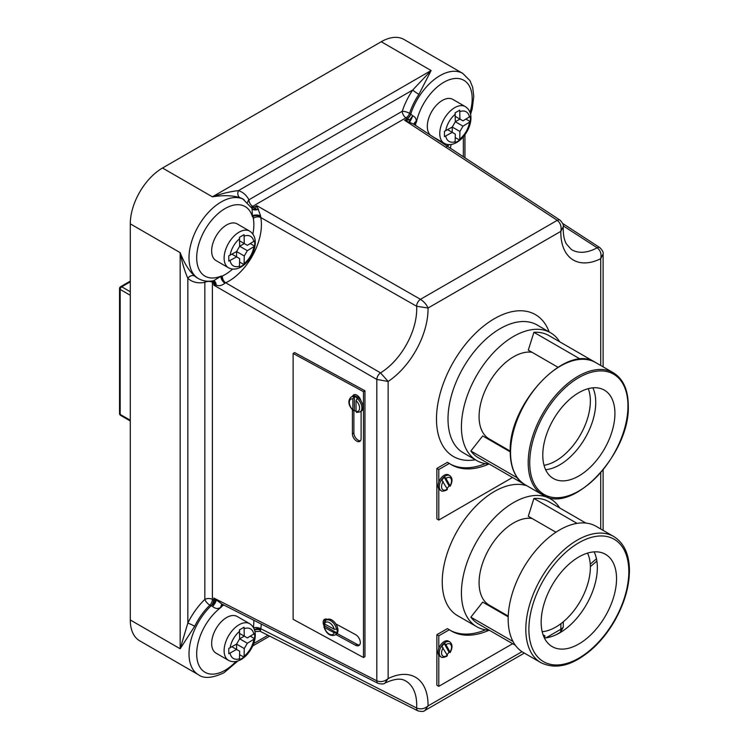 <?xml version="1.0" encoding="UTF-8"?>
<svg xmlns="http://www.w3.org/2000/svg" width="749" height="749" viewBox="0 0 749 749"><rect width="100%" height="100%" fill="white"/><g stroke="black" fill="none" stroke-linecap="round" stroke-linejoin="round"><path stroke-width="1.12" d="M544.392 637.989A53.291 30.765 120 0 0 597.346 567.63A53.291 30.765 120 0 0 594.116 551.873M541.162 622.222A53.291 30.765 120 0 0 552.2 646.621A53.291 30.765 120 0 0 593.274 632.343A53.291 30.765 120 0 0 616.539 578.705A53.291 30.765 120 0 0 605.501 554.316A53.291 30.765 120 0 0 564.428 568.594A53.291 30.765 120 0 0 541.162 622.222M613.731 536.509L596.082 526.313A72.831 42.047 120 0 0 539.954 545.824A72.831 42.047 120 0 0 508.168 619.123A72.831 42.047 120 0 0 523.251 652.463L540.9 662.659A72.831 42.047 -60 0 1 525.817 629.31A72.831 42.047 -60 0 1 557.602 556.02A72.831 42.047 -60 0 1 613.731 536.509C624.067 542.95 629.31 554.354 629.45 570.738C629.235 587.197 624.207 604.059 614.386 621.305C608.385 631.594 601.353 640.498 593.283 648.016C573.893 665.318 556.432 670.196 540.9 662.659M542.182 631.688A48.844 28.2 120 0 0 555.824 627.053A48.844 28.2 120 0 0 587.553 553.108M508.234 616.09L489.2 605.098A48.844 28.2 -60 0 1 481.71 565.963A48.844 28.2 -60 0 1 513.617 522.924A48.844 28.2 -60 0 1 532.005 518.439M489.181 630.162A73.805 42.609 -60 0 1 476.72 626.716A73.805 42.609 -60 0 1 461.431 592.936A73.805 42.609 -60 0 1 493.647 518.664A73.805 42.609 -60 0 1 550.515 498.89A73.805 42.609 -60 0 1 559.728 507.972M527.024 485.848A73.805 42.609 120 0 0 471.823 510.472A73.805 42.609 120 0 0 442.247 581.861A73.805 42.609 120 0 0 457.527 615.641L476.72 626.716M445.927 644.692L450.055 652.107A7.059 4.073 120 0 0 451.151 645.189A7.059 4.073 120 0 0 446.544 644.29A7.059 4.073 120 0 0 445.927 644.692L444.447 643.204L441.844 646.443L447.322 655.291L446.685 655.562M489.219 630.181A90.086 52.009 -60 0 1 451.31 630.986A90.086 52.009 -60 0 1 449.334 629.74L438.792 635.826L438.792 648.344A8.679 5.009 -60 0 1 444.166 641.584A8.679 5.009 -60 0 1 448.501 641.153L449.728 641.865A8.679 5.009 -60 0 0 445.393 642.296A8.679 5.009 -60 0 0 439.719 649.945A8.679 5.009 -60 0 0 441.049 656.901C441.517 657.725 443.239 657.603 446.207 656.555L447.387 655.74M438.792 648.344A8.679 5.009 120 0 0 438.792 655.206L438.792 686.337L512.644 643.7M441.049 656.901L439.822 656.199A8.679 5.009 -60 0 1 438.792 655.206M449.334 629.74L447.415 628.626L436.873 634.721L436.873 685.232L438.792 686.337M485.567 629.815A90.086 52.009 -60 0 1 450.355 630.415M455.102 142.787L459.708 140.129L459.914 131.478L462.985 126.16L470.372 121.656L470.372 116.338L462.985 120.842L459.914 119.072L459.708 110.178L455.102 112.837L455.317 121.731L452.246 127.049L444.438 131.309L444.438 136.627L452.246 132.358L455.317 134.137L455.102 142.787M239.446 267.29L244.052 264.631L244.268 255.98L247.339 250.662L254.716 246.159L254.716 240.841L247.339 245.344L244.268 243.575L244.052 234.68L239.446 237.339L239.661 246.234L236.59 251.552L228.791 255.812L228.791 261.129L236.59 256.87L239.661 258.639L239.446 267.29M465.316 106.611C477.038 114.194 468.602 135.597 456.778 142.422C452.134 145.016 447.93 145.306 444.157 143.265A21.169 12.218 -60 0 1 440.908 126.309A21.169 12.218 -60 0 1 454.737 107.659A21.169 12.218 -60 0 1 465.316 106.611L452.845 99.411A21.169 12.218 120 0 0 442.266 100.46A21.169 12.218 120 0 0 428.737 118.164A21.169 12.218 120 0 0 430.694 135.382M226.619 224.962A21.169 12.218 120 0 0 212.791 243.612A21.169 12.218 120 0 0 216.03 260.577L228.501 267.777A21.169 12.218 -60 0 1 225.262 250.812A21.169 12.218 -60 0 1 239.09 232.162A21.169 12.218 -60 0 1 249.67 231.113L237.199 223.914A21.169 12.218 120 0 0 226.619 224.962M603.114 366.86L603.114 253.911L600.726 258.714C601.7 254.08 600.511 250.438 597.168 247.797A52.636 30.391 120 0 1 571.328 249.473L566.347 243.893C564.072 239.783 563.042 234.072 563.248 226.76L560.823 231.366C561.731 226.704 560.533 223.024 557.247 220.346A5.43 3.136 123.1 0 1 560.093 220.169L413.345 123.96L404.647 120.28L409.675 119.887L407.372 118.707A5.43 2.977 120.5 0 0 410.845 114.138L412.755 115.786C415.311 117.069 416.435 118.922 416.107 121.347L415.601 124.718A5.43 2.444 9.1 0 0 414.946 125.008M252.853 234.044A40.699 23.5 120 0 0 253.284 218.427L253.19 215.824L252.46 216.873L252.029 208.391L242.863 198.991A45.586 26.318 120 0 0 239.942 197.689C232.63 195.377 223.445 195.077 212.398 196.818C221.966 193.523 230.655 191.454 238.472 190.62A5.43 4.4 -71.9 0 0 239.942 197.689M357.151 412.25L356.037 411.547A7.059 4.194 -121.5 0 0 359.595 407.999A7.059 4.194 -121.5 0 0 356.037 400.584L356.037 411.547M324.645 621.492A6.516 3.876 58.5 0 1 324.645 621.427A6.516 3.876 58.5 0 1 325.328 619.049M324.195 626.22A6.516 3.876 58.5 0 1 323.156 622.335A6.516 3.876 58.5 0 1 324.495 619.367A6.516 3.876 58.5 0 1 327.444 619.367A8.679 5.168 58.5 0 1 335.833 623.908A8.679 5.168 58.5 0 1 337.977 630.386A8.679 5.168 58.5 0 1 336.189 634.347L335 635.077A8.679 5.168 58.5 0 0 336.582 632.774L324.71 625.902L324.457 627.484A7.059 4.194 -121.5 0 0 329.345 634.122A7.059 4.194 -121.5 0 0 334.232 632.793L324.457 627.484L324.336 626.127M445.927 478.396L450.055 485.82A7.059 4.073 120 0 0 451.151 478.901A7.059 4.073 120 0 0 446.544 478.002A7.059 4.073 120 0 0 445.927 478.396L444.447 476.916L441.844 480.146L447.322 489.003L446.685 489.275M488.975 463.996A90.086 52.009 -60 0 1 451.31 464.689A90.086 52.009 -60 0 1 449.334 463.444L438.792 469.539L438.792 482.056A8.679 5.009 -60 0 1 444.166 475.297A8.679 5.009 -60 0 1 448.501 474.866L449.728 475.578A8.679 5.009 -60 0 0 445.393 476.008A8.679 5.009 -60 0 0 439.719 483.657A8.679 5.009 -60 0 0 441.049 490.614C441.517 491.428 443.239 491.316 446.207 490.267L447.387 489.453M438.792 482.056A8.679 5.009 120 0 0 438.792 488.919L438.792 520.049L512.522 477.478M441.049 490.614L439.822 489.902A8.679 5.009 -60 0 1 438.792 488.919M449.334 463.444L447.415 462.339L436.873 468.425L436.873 518.935L438.792 520.049M485.333 463.622A90.086 52.009 -60 0 1 450.355 464.118M239.446 659.869L244.052 657.21L244.268 648.559L247.339 643.241L254.716 638.738L254.716 633.42L247.339 637.923L244.268 636.154L244.052 627.25L239.446 629.909L239.661 638.813L236.59 644.121L228.791 648.391L228.791 653.708L236.59 649.439L239.661 651.218L239.446 659.869M226.619 617.541A21.169 12.218 120 0 0 212.791 636.191A21.169 12.218 120 0 0 216.03 653.147L228.501 660.346A21.169 12.218 -60 0 1 225.262 643.391A21.169 12.218 -60 0 1 239.09 624.741A21.169 12.218 -60 0 1 249.67 623.692L237.199 616.493A21.169 12.218 120 0 0 226.619 617.541M544.036 465.307A48.844 28.2 120 0 0 555.824 460.897A48.844 28.2 120 0 0 588.283 388.665M510.238 451.095L489.2 438.942A48.844 28.2 -60 0 1 481.71 399.807A48.844 28.2 -60 0 1 513.617 356.767A48.844 28.2 -60 0 1 532.005 352.273M489.181 464.006A73.805 42.609 -60 0 1 476.72 460.56A73.805 42.609 -60 0 1 461.431 426.78A73.805 42.609 -60 0 1 493.647 352.507A73.805 42.609 -60 0 1 550.515 332.734A73.805 42.609 -60 0 1 559.728 341.816M323.924 623.065L325.918 620.275A8.679 5.168 58.5 0 1 332.079 621.707A8.679 5.168 58.5 0 1 336.582 629.235L336.956 629.001A8.679 5.168 58.5 0 1 337.153 630.883A8.679 5.168 58.5 0 1 336.956 632.549M325.918 620.275L327.107 619.545A8.679 5.168 58.5 0 1 327.444 619.367M324.71 625.902A8.679 5.168 58.5 0 1 324.504 624.02A8.679 5.168 58.5 0 1 324.504 623.964M353.135 410.564C348.285 405.265 347.583 400.781 351.028 397.12L352.217 396.39A8.679 5.168 58.5 0 1 352.648 396.174A8.679 5.168 58.5 0 1 360.868 400.64A8.679 5.168 58.5 0 1 363.078 407.231A8.679 5.168 58.5 0 1 361.299 411.192A8.679 5.168 58.5 0 1 361.102 411.304L361.102 438.633A5.973 3.548 58.5 0 1 359.876 441.358A5.973 3.548 58.5 0 1 355.129 439.906A5.973 3.548 58.5 0 1 352.414 433.914L352.414 409.89M356.037 411.435A8.679 5.168 58.5 0 1 354.361 410.302L354.361 396.567L352.873 398.871A7.059 4.194 -121.5 0 0 349.315 402.419A7.059 4.194 -121.5 0 0 352.873 409.834L352.873 398.871M354.361 396.567A8.679 5.168 58.5 0 1 357.516 398.29L357.151 398.515A8.679 5.168 58.5 0 1 361.889 407.962A8.679 5.168 58.5 0 1 360.11 411.922L356.515 412.39M510.228 451.844L482.702 435.946L470.859 451.001A70.546 40.727 120 0 0 478.339 457.742L524.394 484.331A70.546 40.727 -60 0 1 516.904 477.59L470.859 451.001M496.559 443.193A51.007 29.454 -60 0 1 495.042 443.071M592.89 387.842A51.007 29.454 -60 0 1 595.736 402.41A51.007 29.454 -60 0 1 545.628 469.707M614.92 413.485A51.007 29.454 -60 0 1 592.656 464.82A51.007 29.454 -60 0 1 553.342 478.489A51.007 29.454 -60 0 1 542.782 455.13A51.007 29.454 -60 0 1 565.046 403.795A51.007 29.454 -60 0 1 604.359 390.135A51.007 29.454 -60 0 1 614.92 413.485M585.887 523.074L548.886 501.708A70.546 40.727 120 0 0 533.906 498.469L528.288 516.286L555.927 532.239M496.559 609.349A51.007 29.454 -60 0 1 495.042 609.237M508.206 616.83L482.702 602.112L470.859 617.157A70.546 40.727 120 0 0 478.339 623.898L515.34 645.264M579.829 359.286L579.951 358.893A70.546 40.727 -60 0 1 594.94 362.142L548.886 335.552A70.546 40.727 120 0 0 533.906 332.313L528.288 350.129L557.893 367.216M579.951 358.893L533.906 332.313M409.675 119.887L412.755 115.786A5.43 0.683 -66.6 0 1 409.609 121.89A5.43 1.086 -72.1 0 1 409.675 119.887M446.526 146.589L449.381 144.613M447.752 146.598A5.43 3.661 -118.5 0 1 447.762 145.877A5.43 4.588 112.1 0 1 448.005 145.4A5.43 3.502 -115.5 0 0 447.968 146.738M244.034 199.665A45.586 26.318 -60 0 0 221.245 201.921A45.586 26.318 -60 0 0 191.463 242.096A45.586 26.318 -60 0 0 198.448 278.619C203.045 281.165 208.119 281.858 213.69 280.688L221.395 275.997L221.095 276.737L222.35 276.016A5.43 3.417 -115.1 0 0 225.711 282.785L224.897 283.206C221.873 285.65 218.961 286.277 216.161 285.097L213.84 285.163L215.094 283.281L213.84 283.085A5.43 3.108 117.4 0 0 213.006 280.819M213.512 280.716A5.43 3.492 -82 0 1 216.161 285.097A5.43 3.605 -119.1 0 0 215.094 283.281A5.43 2.65 95.1 0 0 213.428 280.735M251.617 207.604A5.43 3.099 -57.5 0 0 254.07 207.211L256.795 205.638L420.461 299.319L557.247 220.346L404.647 120.28L407.372 118.707L405.977 117.836L252.647 206.359L255.184 209.074L256.795 205.638L260.615 215.871A5.43 2.181 -178.9 0 0 253.19 215.824L252.703 215.693A5.43 2.406 -175.5 0 1 260.615 215.871L260.755 217.519A46.129 26.627 -60 0 1 225.711 282.785L380.529 372.871L388.141 381.456L376.803 379.443L213.84 285.163L213.605 282.953A5.43 3.005 119 0 0 212.941 280.828M223.811 605.014A40.699 23.5 120 0 0 222.35 605.969L220.852 607.149C218.305 609.162 215.543 608.928 212.566 606.428L209.889 605.155A45.586 26.318 120 0 0 194.693 626.286L180.163 648.765L187.84 623.084A5.43 0.534 -154 0 1 194.693 626.286M222.256 604.218A5.43 3.193 68.9 0 0 221.095 606.671A5.43 4.232 -66.8 0 0 220.852 607.149A5.43 3.38 66.4 0 1 222.228 604.2M354.361 410.302L352.873 409.834L353.987 410.527M324.457 623.936L334.232 629.244A7.059 4.194 -121.5 0 0 329.345 622.606A7.059 4.194 -121.5 0 0 324.457 623.936L324.336 622.578M418.916 94.365A5.43 0.534 -146 0 1 412.708 90.03L238.472 190.62A51.007 29.454 -60 0 1 248.93 199.786L402.26 111.264A51.007 29.454 -60 0 1 412.708 90.03L431.115 70.537L418.916 94.365A45.586 26.318 120 0 0 409.572 113.342L410.733 114.063A45.586 26.318 -60 0 1 462.76 73.393L404.02 39.482A45.586 26.318 120 0 0 381.232 41.738L162.514 168.019A45.586 26.318 120 0 0 130.279 223.848L130.279 619.966A45.586 26.318 120 0 0 139.717 640.835L198.448 674.737A45.586 26.318 -60 0 1 211.087 605.801A5.43 3.071 -62 0 0 213.605 600.015L215.094 600.96L213.84 598.058L221.798 604.003L378.058 683.341A5.43 3.127 117 0 1 376.803 680.785C380.745 682.32 384.518 681.59 388.141 678.585L384.864 683.135C399.217 676.45 403.795 680.101 405.237 680.719A52.636 30.391 120 0 1 416.631 708.002C420.62 709.603 424.421 708.919 428.035 705.933L424.945 710.464L524.328 653.091M294.61 352.554L364.96 390.763L364.96 656.611L363.48 657.528L293.121 619.311L293.121 353.462L294.61 352.554M194.693 276.072A5.43 4.4 131.9 0 0 187.84 278.328L187.84 623.084A51.007 29.454 -60 0 1 204.833 599.434L204.833 282.345A51.007 29.454 -60 0 1 187.84 278.328C184.647 271.138 182.091 262.581 180.163 252.647C184.188 263.086 189.029 270.895 194.693 276.072A45.586 26.318 120 0 0 197.277 277.945L198.448 278.619M253.565 627.756A5.43 2.444 -170.9 0 1 260.755 628.711L416.631 708.002A5.43 3.127 116.9 0 0 417.886 710.848L260.193 631.323L254.913 631.547M211.218 605.866A5.43 2.968 -60.4 0 0 213.84 600.146L213.84 598.058L376.803 680.785L376.803 379.443A5.43 2.94 120 0 1 380.529 372.871A52.636 30.391 120 0 0 416.631 306.247A5.43 2.93 119.9 0 1 420.461 299.319C424.112 301.791 426.64 304.693 428.035 308.036L416.631 306.247L260.755 217.519A5.43 3.698 168.9 0 0 253.284 218.427M562.761 223.539L599.902 247.666A5.43 3.136 123 0 0 597.168 247.797L563.248 225.88M560.542 632.184L560.823 629.263L563.248 627.231L560.542 632.184L555.927 634.852M231.984 646.78L236.59 649.439L236.59 644.121L239.661 638.813L244.268 636.154L239.661 633.495M250.325 636.201L254.716 638.738M239.661 638.813L247.339 643.241M236.59 644.121L244.268 648.559M239.661 654.673L244.052 657.21M438.792 469.539L436.873 468.425M449.428 486.101L450.055 485.82L449.044 485.876A8.679 5.009 -60 0 1 447.003 488.432M449.044 485.876L444.194 477.16M293.121 353.462L363.48 391.671L364.96 390.763M363.48 391.671L363.48 657.528M352.648 396.174A5.973 3.548 58.5 0 1 353.631 394.901A5.973 3.548 58.5 0 1 360.868 400.64M335.833 623.908L355.569 634.628A6.516 3.876 58.5 0 1 359.941 640.236A6.516 3.876 58.5 0 1 358.977 645.488A6.516 3.876 58.5 0 1 355.569 645.254L335.861 634.553M359.632 644.889A6.516 3.876 58.5 0 1 357.058 644.346L337.097 633.504M353.959 395.912A5.973 3.548 58.5 0 1 354.474 394.601M360.531 440.749A5.973 3.548 58.5 0 1 356.121 438.465A5.973 3.548 58.5 0 1 353.893 432.997L353.893 410.583M336.582 629.235L334.232 629.244M334.232 632.793L336.582 632.774M356.037 400.584L357.151 398.515M261.307 623.992A46.129 26.627 -60 0 1 260.755 628.711L260.193 631.323M407.138 118.567A5.43 3.08 122.2 0 0 410.733 114.063L410.845 114.138M414.075 124.484A5.43 3.399 -11.3 0 1 416.107 121.347A5.43 4.026 -47.4 0 0 415.629 122.04A5.43 3.146 -14.3 0 0 414.113 124.512M253.836 207.07A5.43 2.987 -59.2 0 1 251.589 207.548M252.104 208.54A5.43 2.135 155.2 0 0 255.184 209.074A5.43 3.005 179.3 0 0 258.564 209.102A5.43 3.249 155.6 0 1 252.104 208.54M220.852 276.55L221.095 276.737A5.43 2.556 -121.2 0 0 224.897 283.206A5.43 2.734 -124 0 1 220.852 276.55M212.566 606.428A5.43 1.273 116.6 0 0 215.094 600.96A5.43 0.655 138.9 0 1 216.161 600.305A5.43 1.704 127 0 1 212.566 606.428M254.52 630.021A5.43 3.764 174.4 0 1 260.615 630.265A5.43 3.96 178.6 0 0 254.445 629.787M254.314 629.413A5.43 3.221 178.5 0 1 260.652 629.759M222.35 605.969A5.43 2.818 55.5 0 1 222.565 604.387M235.963 661.479A40.156 23.182 120 0 1 225.084 670.271A40.156 23.182 120 0 1 196.744 655.965A40.156 23.182 120 0 1 221.395 607.093L221.395 606.559A5.43 3.221 61.5 0 1 222.294 604.246M260.652 216.536A5.43 3.043 -178.6 0 0 253.125 216.48L252.46 216.873A40.156 23.182 120 0 0 225.084 208.568A40.156 23.182 120 0 0 196.744 255.587A40.156 23.182 120 0 0 221.395 275.997L221.395 276.531A5.43 3.043 -121.4 0 0 225.215 283.038M470.026 112.509A40.156 23.182 120 0 0 453.023 78.748A40.156 23.182 120 0 0 416.425 122.209L415.751 122.593A5.43 3.221 -1.5 0 0 414.206 124.521M448.642 144.594A40.156 23.182 120 0 1 447.481 145.465L447.481 146.008A5.43 3.221 -118.5 0 0 447.49 146.42M231.984 254.211L236.59 256.87L236.59 251.552L239.661 246.234L244.268 243.575L239.661 240.916M250.325 243.622L254.716 246.159M239.661 246.234L247.339 250.662M236.59 251.552L244.268 255.98M239.661 262.094L244.052 264.631M447.64 129.708L452.246 132.358L452.246 127.049L455.317 121.731L459.923 119.072L455.317 116.413M465.981 119.119L470.372 121.656M455.317 121.731L462.985 126.16M452.246 127.049L459.914 131.478M455.317 137.591L459.708 140.129M438.792 635.826L436.873 634.721M449.428 652.388L450.055 652.107L449.044 652.164A8.679 5.009 -60 0 1 447.003 654.72M449.044 652.164L444.194 643.447M577.048 523.373L533.906 498.469M543.502 635.957A51.007 29.454 120 0 0 544.991 635.91L543.072 634.806M544.991 635.91L544.364 637.914M512.999 641.49L470.859 617.157M628.814 571.618A70.659 40.792 120 0 0 578.846 542.772A70.659 40.792 120 0 0 528.888 629.31A70.659 40.792 120 0 0 578.846 658.165A70.659 40.792 120 0 0 628.814 571.618M443.146 647.791A7.059 4.073 120 0 0 441.901 654.841A7.059 4.073 120 0 0 446.544 655.806A7.059 4.073 120 0 0 447.322 655.291M445.749 136.112A17.096 9.868 120 0 0 455.317 141.636M455.317 114.232A17.096 9.868 120 0 0 445.749 130.794M230.102 260.615A17.096 9.868 120 0 0 239.661 266.138M239.661 238.734A17.096 9.868 120 0 0 230.102 255.297M415.601 124.718A40.699 23.5 120 0 0 415.498 125.373M443.146 481.504A7.059 4.073 120 0 0 441.901 488.545A7.059 4.073 120 0 0 446.544 489.518A7.059 4.073 120 0 0 447.322 489.003M230.102 653.194A17.096 9.868 120 0 0 239.661 658.717M239.661 631.313A17.096 9.868 120 0 0 230.102 647.876M550.515 332.734L537.089 324.982A73.805 42.609 120 0 0 500.182 328.633A73.805 42.609 120 0 0 448.005 419.028A73.805 42.609 120 0 0 463.285 452.808L476.72 460.56M475.334 459.764A81.941 47.309 -60 0 1 437.304 407.372A81.941 47.309 -60 0 1 494.434 318.662A81.941 47.309 -60 0 1 549.139 331.938M351.028 397.12A8.679 5.168 58.5 0 1 353.987 396.801M528.195 462.667A70.546 40.727 -60 0 1 558.988 391.671A70.546 40.727 -60 0 1 613.356 372.768C623.14 378.807 628.111 389.723 628.28 405.509C630.461 453.435 572.114 515.349 542.81 494.958A70.546 40.727 -60 0 1 528.195 462.667M627.962 405.949A69.46 40.1 120 0 0 578.846 377.599A69.46 40.1 120 0 0 529.73 462.667A69.46 40.1 120 0 0 578.846 491.026A69.46 40.1 120 0 0 627.962 405.949M595.708 362.582A70.546 40.727 120 0 0 541.34 381.484A70.546 40.727 120 0 0 510.546 452.48A70.546 40.727 120 0 0 525.161 484.772C515.378 478.733 510.397 467.825 510.228 452.031C508.047 404.104 566.394 342.199 595.708 362.582L613.356 372.768M545.984 637.839L560.823 629.263A60.772 35.091 -60 0 1 561.01 623.608M590.259 564.278A60.772 35.091 -60 0 1 596.485 558.885M600.726 529L600.726 472.788M600.726 365.484L600.726 258.714A60.772 35.091 -60 0 1 560.823 231.366L428.035 308.036A60.772 35.091 -60 0 1 388.141 381.456L388.141 678.585A60.772 35.091 -60 0 1 428.035 705.933L521.997 651.686M459.914 138.977A17.096 9.868 120 0 0 469.483 122.405M469.483 117.097A17.096 9.868 120 0 0 459.914 111.573M244.268 263.479A17.096 9.868 120 0 0 253.827 246.917M253.827 241.599A17.096 9.868 120 0 0 244.268 236.075M222.35 276.016A40.699 23.5 120 0 0 232.63 269.069M244.268 656.058A17.096 9.868 120 0 0 253.827 639.487M253.827 634.169A17.096 9.868 120 0 0 244.268 628.654M253.349 627.381A40.699 23.5 120 0 0 253.855 620.219M463.35 156.841L463.35 136.814M213.605 282.953L212.388 282.279L212.388 599.369L213.605 600.015M253.677 643.541L268.03 635.255M260.652 629.918L256.795 627.98M130.279 223.848L180.163 252.647L180.163 648.765L130.279 619.966M162.514 168.019L212.398 196.818L431.115 70.537L381.232 41.738M204.833 599.434A5.43 3.136 180 0 1 212.388 599.369A5.43 3.071 -62 0 1 209.889 605.155A5.43 1.985 -133.9 0 1 204.833 599.434M212.192 280.95A5.43 3.005 119 0 1 212.388 282.279A5.43 3.136 0 0 0 204.833 282.345A5.43 3.96 79.1 0 1 205.366 280.997M247.638 202.361A5.43 4.166 -27.7 0 1 248.93 199.786A5.43 3.136 -120 0 0 252.647 206.359A5.43 2.987 -59.2 0 1 251.215 206.893M405.977 117.836A5.43 3.136 60 0 1 402.26 111.264A5.43 1.517 -161.9 0 1 409.572 113.342A5.43 3.08 122.2 0 1 405.977 117.836M130.279 295.284L120.186 289.46L120.186 414.412L130.279 420.236M130.279 281.858L121.722 286.801L130.279 291.745M119.55 288.571A2.172 1.255 180 0 0 120.186 289.46A2.172 1.255 -60 0 1 121.722 286.801A2.172 1.255 -120 0 0 120.636 286.689A2.172 2.172 0 0 0 119.55 288.571L119.55 413.523A2.172 2.172 0 0 0 120.636 415.405L130.279 420.966M120.636 415.405A2.172 1.255 120 0 1 120.186 414.412A2.172 1.255 180 0 1 119.55 413.523M355.569 645.254L357.058 644.346M352.414 433.914L353.893 432.997M550.515 498.89L547.079 496.905M228.501 267.777C232.284 269.809 236.487 269.528 241.122 266.925C252.956 260.1 261.382 238.706 249.67 231.113M444.157 143.265L432.164 136.346M198.448 674.737C203.859 678.866 212.36 678.201 223.96 672.752L237.91 660.974M228.501 660.346C232.284 662.378 236.487 662.097 241.122 659.504C252.956 652.679 261.382 631.276 249.67 623.692M542.81 494.958L525.161 484.772M360.11 411.922L361.299 411.192M464.942 157.889L464.942 134.801M252.722 645.928L269.734 636.107M596.887 561.113L590.362 566.628M563.304 621.792L563.248 627.231M603.114 530.376L603.114 469.951M130.279 281.128L120.636 286.689M450.149 486.241C452.733 481.42 452.602 477.862 449.728 475.578M323.914 626.876C326.377 633.748 330.075 636.481 335 635.077M599.902 247.666C602.571 250.531 603.638 252.619 603.114 253.911M560.093 220.169C562.855 223.268 563.903 225.468 563.248 226.76M384.864 683.135C384.012 684.155 381.747 684.23 378.058 683.341M424.945 710.464C424 711.597 421.65 711.728 417.886 710.848M470.559 114.447L472.188 108.905L473.789 96.452L472.675 87.277L469.969 80.658L462.76 73.393M450.374 148.321L451.076 144.491M450.149 652.538C452.733 647.707 452.602 644.149 449.728 641.865"/></g></svg>
